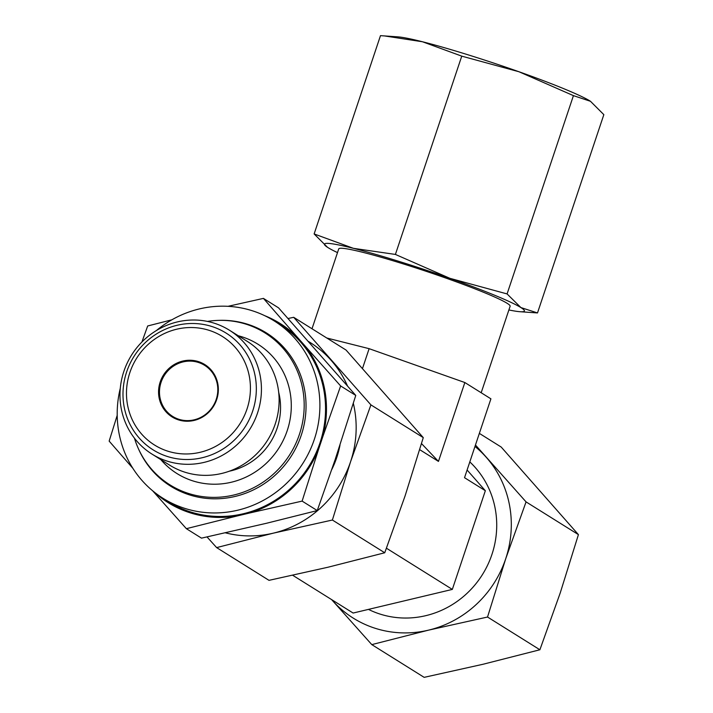 <?xml version="1.0" encoding="UTF-8"?>
<svg xmlns="http://www.w3.org/2000/svg" width="713" height="713" viewBox="0 0 713 713"><rect width="100%" height="100%" fill="white"/><g stroke="black" fill="none" stroke-linecap="round" stroke-linejoin="round"><path stroke-width="1.07" d="M117.208 415.322L109.16 441.115L132.868 468.316M171.904 319.798L147.689 325.975L141.914 341.999M264.755 315.699A105.64 100.952 122 0 1 297.089 336.928L305.556 346.527A105.64 100.952 -58 0 1 322.775 436.775L318.551 449.395A105.64 100.952 -58 0 1 249.871 512.941L237.188 515.962A105.64 100.952 -58 0 1 154.4 492.211M279.683 324.344A104.668 100.025 122 0 1 315.182 454.814A104.668 100.025 122 0 1 191.066 512.103A104.668 100.025 122 0 1 168.696 501.845L163.054 498.316A104.668 100.025 -58 0 0 185.416 508.574A104.668 100.025 122 0 0 309.54 451.284A104.668 100.025 122 0 0 274.042 320.814L279.683 324.344M322.775 436.775L340.636 385.956L355.769 395.421L278.56 307.856L263.427 298.391L227.991 306.323M355.769 395.421L335.11 459.742L317.249 510.561L266.43 523.289L201.503 538.146L186.369 528.681L237.188 515.962M249.871 512.941L302.116 501.105L318.551 449.395M317.249 510.561L302.116 501.105M340.636 385.956L305.556 346.527M297.089 336.928L263.427 298.391M152.644 490.794L186.369 528.681M339.976 445.162A90.364 86.353 122 0 1 331.732 469.635M225.424 532.834A105.426 100.747 -58 0 0 273.418 533.137A105.426 100.747 -58 0 0 350.555 461.774A105.426 100.747 -58 0 0 353.336 403.335M347.445 385.84A105.426 100.747 -58 0 0 331.206 360.413A105.426 100.747 -58 0 0 308.542 341.518M207.028 536.934L216.636 547.602L273.418 533.137L332.383 520.027L350.555 461.774L370.912 404.877L293.694 317.312L288.07 318.497M293.694 317.312L346.055 350.056L423.272 437.622L405.1 495.874L384.744 552.762L332.383 520.027M384.744 552.762L327.962 567.236L269.006 580.346L216.636 547.602M423.272 437.622L370.912 404.877M326.786 338.007L369.12 348.675L464.849 382.533L490.909 398.834L464.528 477.692L485.348 490.713L452.327 589.41L386.455 548.226M467.095 470.01L485.348 490.713M469.805 461.908A90.364 86.353 122 0 1 483.877 572.2A90.364 86.353 122 0 1 380.626 614.258A90.364 86.353 122 0 1 368.461 609.392M331.616 599.606A105.426 100.747 -58 0 0 332.089 600.141A105.426 100.747 -58 0 0 428.566 630.14A105.426 100.747 -58 0 0 505.704 558.778A105.426 100.747 -58 0 0 486.355 457.416A105.426 100.747 -58 0 0 474.974 446.454M331.607 599.597L371.794 644.614L428.566 630.14L487.532 617.03L505.704 558.778L526.06 501.89L475.464 445.01M479.35 433.388L501.212 447.06L578.421 534.625L560.249 592.877L539.893 649.766L487.532 617.03M539.893 649.766L483.12 664.24L424.155 677.35L371.794 644.614M578.421 534.625L526.06 501.89M179.106 419.36A30.124 28.787 -58 0 0 214.827 402.872A30.124 28.787 -58 0 0 204.604 365.323A30.124 28.787 -58 0 0 198.169 362.373A30.124 28.787 122 0 0 162.457 378.861A30.124 28.787 122 0 0 172.671 416.41A30.124 28.787 122 0 0 179.106 419.36M198.223 361.544A30.873 29.5 -58 0 0 160.193 381.963A30.873 29.5 -58 0 0 178.678 419.948A30.873 29.5 -58 0 0 216.707 399.53A30.873 29.5 -58 0 0 198.223 361.544M208.713 330.208A64.01 61.166 -58 0 0 129.873 372.543A64.01 61.166 -58 0 0 168.197 451.293A64.01 61.166 122 0 0 247.028 408.959A64.01 61.166 122 0 0 208.713 330.208M229.434 330.226A73.047 69.803 122 0 0 213.829 323.069A73.047 69.803 -58 0 0 127.208 363.051A73.047 69.803 -58 0 0 151.985 454.092A73.047 69.803 -58 0 0 167.591 461.249A73.047 69.803 122 0 0 254.202 421.276A73.047 69.803 122 0 0 229.434 330.226L247.117 341.277A73.047 69.803 122 0 1 271.885 432.328A73.047 69.803 122 0 1 185.273 472.309A73.047 69.803 -58 0 1 169.667 465.152L151.985 454.092M229.31 471.204A63.252 60.445 -58 0 0 277.188 428.032A63.252 60.445 122 0 0 278.676 392.248M238.285 335.761A76.3 72.913 122 0 1 287.241 430.563A76.3 72.913 -58 0 1 230.843 482.345A76.3 72.913 -58 0 1 160.835 459.627M134.445 438.183A89.615 85.631 -58 0 0 169.908 484.84A89.615 85.631 -58 0 0 299.424 434.351A89.615 85.631 122 0 0 264.924 332.873A89.615 85.631 122 0 0 207.447 321.42M169.908 484.84L173.678 487.193A89.615 85.631 -58 0 0 190.362 495.161M254.532 327.374A90.364 86.353 122 0 1 267.758 333.782M160.416 477.906A90.364 86.353 -58 0 0 171.967 486.997M283.159 346.741A89.615 85.631 -58 0 0 268.685 335.226L264.924 332.873M218.695 320.378A90.364 86.353 122 0 1 247.144 324.094A90.364 86.353 122 0 1 266.448 332.944A90.364 86.353 122 0 1 297.098 445.58A90.364 86.353 122 0 1 189.952 495.036A90.364 86.353 122 0 1 170.639 486.186A90.364 86.353 122 0 1 138.429 448.753M274.042 320.814A104.668 100.025 122 0 0 251.671 310.556A104.668 100.025 -58 0 0 156.397 330.547M120.292 388.291A104.668 100.025 -58 0 0 163.054 498.316M508.886 309.95A105.426 7.576 -161.5 0 0 520.08 311.724A105.426 7.576 -161.5 0 0 520.909 307.57A105.426 7.576 -161.5 0 0 449.867 278.311A105.426 7.576 -161.5 0 0 398.095 261.11A105.426 7.576 -161.5 0 0 353.39 248.32L314.13 233.944L380.484 35.65L397.899 36.862A105.426 7.576 18.5 0 1 422.497 41.764A105.426 7.576 18.5 0 1 467.211 54.553A105.426 7.576 18.5 0 1 518.975 71.755A105.426 7.576 18.5 0 1 590.025 101.005A105.426 7.576 18.5 0 1 590.489 101.299A105.426 7.576 18.5 0 1 590.498 101.317L603.84 114.65L537.495 312.936L520.909 307.57L507.086 293.925L449.867 278.311L395.403 254.434L353.39 248.32A105.426 7.576 -161.5 0 0 327.49 247.286A105.426 7.576 -161.5 0 0 327.953 247.58A105.426 7.576 -161.5 0 0 337.499 252.598M520.08 311.724L537.495 312.936M384.289 35.9L422.497 41.764L461.757 56.14L518.975 71.755L573.43 95.631L507.086 293.925M573.43 95.631L590.489 101.299M461.757 56.14L395.403 254.434M312.009 328.773L338.737 248.899A90.364 6.497 18.5 0 1 401.856 263.462A90.364 6.497 18.5 0 1 510.125 306.251L481.186 392.747M314.13 233.944L327.472 247.277M464.849 382.533L438.459 461.4L419.707 449.671M421.517 443.593L438.459 461.4M369.12 348.675L362.534 368.38M452.327 589.41L353.122 613.046L292.713 575.284M211.458 326.376A68.858 65.801 -58 0 0 129.802 364.058A68.858 65.801 -58 0 0 153.161 449.894A68.858 65.801 -58 0 0 167.867 456.641A68.858 65.801 -58 0 0 249.523 418.95A68.858 65.801 -58 0 0 226.164 333.123A68.858 65.801 -58 0 0 211.458 326.376"/></g></svg>
